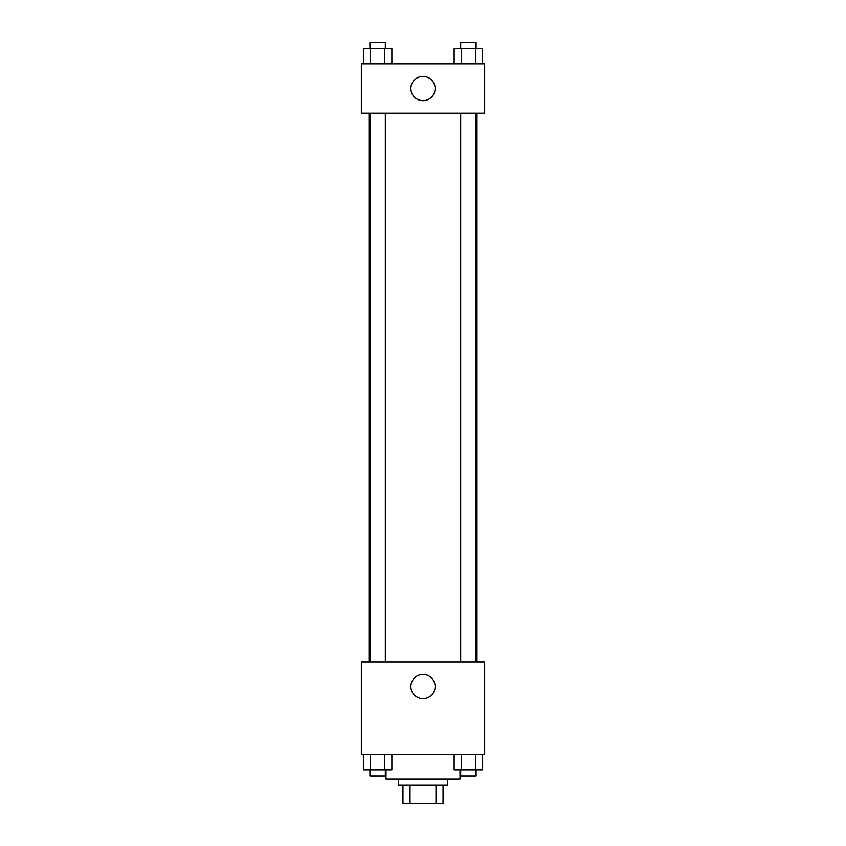 <?xml version="1.0" encoding="UTF-8"?>
<svg xmlns="http://www.w3.org/2000/svg" width="846" height="846" viewBox="0 0 846 846"><rect width="100%" height="100%" fill="white"/><g stroke="black" fill="none" stroke-linecap="round" stroke-linejoin="round"><path stroke-width="1.27" d="M435.976 785.204L435.976 803.7L402.96 803.7L402.96 785.204M435.976 803.7L443.04 803.7L443.04 785.204L443.04 803.7M447.661 779.039L447.661 785.204L398.339 785.204L398.339 779.039M410.024 785.204L410.024 803.7M386.009 769.797L386.009 779.039L459.991 779.039L459.991 769.797M484.652 754.378L361.348 754.378L361.348 661.9L484.652 661.9L484.652 754.378M423 698.68A12.119 12.119 0 0 1 412.499 680.501A12.119 12.119 0 0 1 433.501 680.501A12.119 12.119 0 0 1 423 698.68M477.007 113.195L477.007 661.9M460.668 661.9L460.668 113.195M385.332 113.195L385.332 661.9M484.652 113.195L361.348 113.195L361.348 63.873L484.652 63.873L484.652 113.195M435.119 88.534A12.119 12.119 0 0 1 416.941 99.035A12.119 12.119 0 0 1 416.941 78.044A12.119 12.119 0 0 1 435.119 88.534M482.611 63.873L482.611 48.465L454.133 48.465L454.133 63.873M475.494 48.465L475.494 63.873M461.26 48.465L461.26 63.873M460.668 48.465L460.668 42.3L476.087 42.3L476.087 48.465M391.867 63.873L391.867 48.465L363.389 48.465L363.389 63.873M384.74 48.465L384.74 63.873M370.506 48.465L370.506 63.873M369.914 48.465L369.914 42.3L385.332 42.3L385.332 48.465M482.611 754.378L482.611 769.797L454.133 769.797L454.133 754.378M475.494 754.378L475.494 769.797M461.26 754.378L461.26 769.797M476.087 769.797L476.087 775.962L460.668 775.962L460.668 769.797M391.867 754.378L391.867 769.797L363.389 769.797L363.389 754.378M384.74 754.378L384.74 769.797M370.506 754.378L370.506 769.797M385.332 769.797L385.332 775.962L369.914 775.962L369.914 769.797M368.993 113.195L368.993 661.9M476.087 661.9L476.087 113.195M369.914 113.195L369.914 661.9"/></g></svg>

